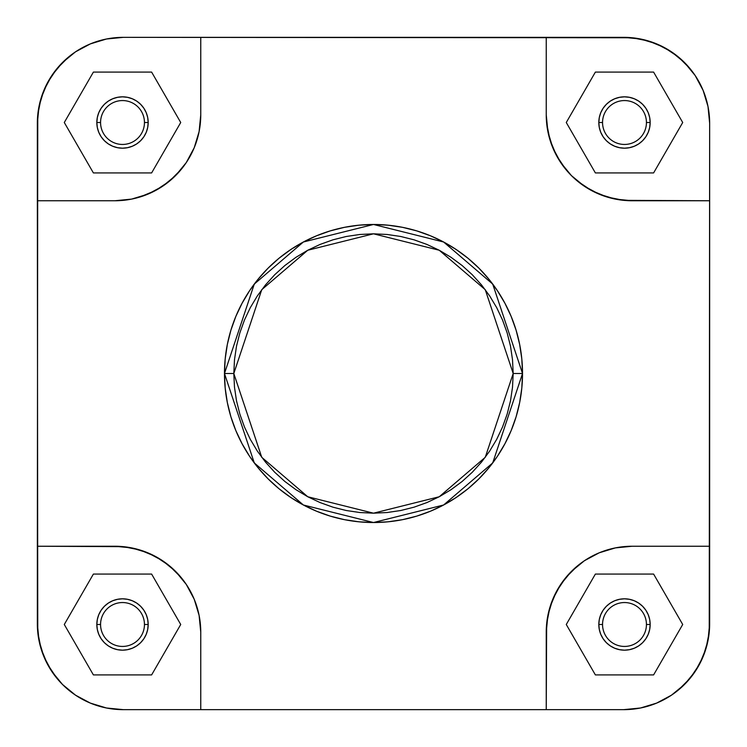 <?xml version="1.0" encoding="UTF-8"?>
<svg xmlns="http://www.w3.org/2000/svg" width="747" height="747" viewBox="0 0 747 747"><rect width="100%" height="100%" fill="white"/><g stroke="black" fill="none" stroke-linecap="round" stroke-linejoin="round"><path stroke-width="1.12" d="M100.565 624.492A21.943 21.943 0 0 0 122.508 646.435A21.943 21.943 0 0 0 144.451 624.492L148.186 624.492A25.678 25.678 0 0 1 122.508 650.17A25.678 25.678 0 0 1 96.83 624.492L100.565 624.492A21.943 21.943 0 0 1 122.508 602.549A21.943 21.943 0 0 1 144.451 624.492A21.943 21.943 0 0 1 122.508 646.435A21.943 21.943 0 0 1 100.565 624.492L96.83 624.492L97.325 619.487L98.781 614.669L101.153 610.224L104.347 606.331L108.24 603.137L112.685 600.765L117.503 599.309L122.508 598.814L127.513 599.309L132.331 600.765L136.776 603.137L140.669 606.331L143.863 610.224L146.235 614.669L147.691 619.487L148.186 624.492L147.691 629.497L146.235 634.315L143.863 638.76L140.669 642.653L136.776 645.847L132.331 648.219L127.513 649.675L122.508 650.17L117.503 649.675L112.685 648.219L108.24 645.847L104.347 642.653L101.153 638.76L98.781 634.315L97.325 629.497L96.83 624.492A25.678 25.678 0 0 1 122.508 598.814A25.678 25.678 0 0 1 148.186 624.492L144.451 624.492A21.943 21.943 0 0 0 122.508 602.549A21.943 21.943 0 0 0 100.565 624.492M100.565 122.508A21.943 21.943 0 0 0 122.508 144.451A21.943 21.943 0 0 0 144.451 122.508L148.186 122.508A25.678 25.678 0 0 1 122.508 148.186A25.678 25.678 0 0 1 96.83 122.508L100.565 122.508A21.943 21.943 0 0 1 122.508 100.565A21.943 21.943 0 0 1 144.451 122.508A21.943 21.943 0 0 1 122.508 144.451A21.943 21.943 0 0 1 100.565 122.508L96.83 122.508L97.325 117.503L98.781 112.685L101.153 108.24L104.347 104.347L108.24 101.153L112.685 98.781L117.503 97.325L122.508 96.83L127.513 97.325L132.331 98.781L136.776 101.153L140.669 104.347L143.863 108.24L146.235 112.685L147.691 117.503L148.186 122.508L147.691 127.513L146.235 132.331L143.863 136.776L140.669 140.669L136.776 143.863L132.331 146.235L127.513 147.691L122.508 148.186L117.503 147.691L112.685 146.235L108.24 143.863L104.347 140.669L101.153 136.776L98.781 132.331L97.325 127.513L96.83 122.508A25.678 25.678 0 0 1 122.508 96.83A25.678 25.678 0 0 1 148.186 122.508L144.451 122.508A21.943 21.943 0 0 0 122.508 100.565A21.943 21.943 0 0 0 100.565 122.508M602.549 122.508A21.943 21.943 0 0 0 624.492 144.451A21.943 21.943 0 0 0 646.435 122.508L650.17 122.508A25.678 25.678 0 0 1 624.492 148.186A25.678 25.678 0 0 1 598.814 122.508L602.549 122.508A21.943 21.943 0 0 1 624.492 100.565A21.943 21.943 0 0 1 646.435 122.508A21.943 21.943 0 0 1 624.492 144.451A21.943 21.943 0 0 1 602.549 122.508L598.814 122.508L599.309 117.503L600.765 112.685L603.137 108.24L606.331 104.347L610.224 101.153L614.669 98.781L619.487 97.325L624.492 96.83L629.497 97.325L634.315 98.781L638.76 101.153L642.653 104.347L645.847 108.24L648.219 112.685L649.675 117.503L650.17 122.508L649.675 127.513L648.219 132.331L645.847 136.776L642.653 140.669L638.76 143.863L634.315 146.235L629.497 147.691L624.492 148.186L619.487 147.691L614.669 146.235L610.224 143.863L606.331 140.669L603.137 136.776L600.765 132.331L599.309 127.513L598.814 122.508A25.678 25.678 0 0 1 624.492 96.83A25.678 25.678 0 0 1 650.17 122.508L646.435 122.508A21.943 21.943 0 0 0 624.492 100.565A21.943 21.943 0 0 0 602.549 122.508M602.549 624.492A21.943 21.943 0 0 0 624.492 646.435A21.943 21.943 0 0 0 646.435 624.492L650.17 624.492A25.678 25.678 0 0 1 624.492 650.17A25.678 25.678 0 0 1 598.814 624.492L602.549 624.492A21.943 21.943 0 0 1 624.492 602.549A21.943 21.943 0 0 1 646.435 624.492A21.943 21.943 0 0 1 624.492 646.435A21.943 21.943 0 0 1 602.549 624.492L598.814 624.492L599.309 619.487L600.765 614.669L603.137 610.224L606.331 606.331L610.224 603.137L614.669 600.765L619.487 599.309L624.492 598.814L629.497 599.309L634.315 600.765L638.76 603.137L642.653 606.331L645.847 610.224L648.219 614.669L649.675 619.487L650.17 624.492L649.675 629.497L648.219 634.315L645.847 638.76L642.653 642.653L638.76 645.847L634.315 648.219L629.497 649.675L624.492 650.17L619.487 649.675L614.669 648.219L610.224 645.847L606.331 642.653L603.137 638.76L600.765 634.315L599.309 629.497L598.814 624.492A25.678 25.678 0 0 1 624.492 598.814A25.678 25.678 0 0 1 650.17 624.492L646.435 624.492A21.943 21.943 0 0 0 624.492 602.549A21.943 21.943 0 0 0 602.549 624.492M233.811 373.5L261.749 289.687L307.764 250.245L373.5 233.811L439.236 250.245L485.251 289.687L513.189 373.5L522.527 373.5L492.721 284.084L443.634 242.009L373.5 224.474L303.366 242.009L254.279 284.084L224.474 373.5L233.811 373.5L234.483 359.811L236.491 346.244L239.824 332.947L244.446 320.043L250.301 307.652L257.351 295.896L265.521 284.878L274.728 274.728L284.878 265.521L295.896 257.351L307.652 250.301L320.043 244.446L332.947 239.824L346.244 236.491L359.811 234.483L373.5 233.811L387.189 234.483L400.756 236.491L414.053 239.824L426.957 244.446L439.348 250.301L451.104 257.351L462.122 265.521L472.272 274.728L481.479 284.878L489.649 295.896L496.699 307.652L502.554 320.043L507.176 332.947L510.509 346.244L512.517 359.811L513.189 373.5L512.517 387.189L510.509 400.756L507.176 414.053L502.554 426.957L496.699 439.348L489.649 451.104L481.479 462.122L472.272 472.272L462.122 481.479L451.104 489.649L439.348 496.699L426.957 502.554L414.053 507.176L400.756 510.509L387.189 512.517L373.5 513.189L359.811 512.517L346.244 510.509L332.947 507.176L320.043 502.554L307.652 496.699L295.896 489.649L284.878 481.479L274.728 472.272L265.521 462.122L257.351 451.104L250.301 439.348L244.446 426.957L239.824 414.053L236.491 400.756L234.483 387.189L233.811 373.5L224.474 373.5A149.026 149.026 0 0 1 373.5 224.474A149.026 149.026 0 0 1 522.527 373.5L521.808 358.896L519.66 344.423L516.112 330.239L511.181 316.467L504.925 303.254L497.409 290.704L488.697 278.958L478.874 268.126L468.042 258.303L456.296 249.591L443.746 242.075L430.533 235.819L416.761 230.888L402.577 227.34L388.104 225.192L373.5 224.474L358.896 225.192L344.423 227.34L330.239 230.888L316.467 235.819L303.254 242.075L290.704 249.591L278.958 258.303L268.126 268.126L258.303 278.958L249.591 290.704L242.075 303.254L235.819 316.467L230.888 330.239L227.34 344.423L225.192 358.896L224.474 373.5L225.192 388.104L227.34 402.577L230.888 416.761L235.819 430.533L242.075 443.746L249.591 456.296L258.303 468.042L268.126 478.874L278.958 488.697L290.704 497.409L303.254 504.925L316.467 511.181L330.239 516.112L344.423 519.66L358.896 521.808L373.5 522.527L388.104 521.808L402.577 519.66L416.761 516.112L430.533 511.181L443.746 504.925L456.296 497.409L468.042 488.697L478.874 478.874L488.697 468.042L497.409 456.296L504.925 443.746L511.181 430.533L516.112 416.761L519.66 402.577L521.808 388.104L522.527 373.5A149.026 149.026 0 0 1 373.5 522.527A149.026 149.026 0 0 1 224.474 373.5L254.279 462.916L303.366 504.991L373.5 522.527L443.634 504.991L492.721 462.916L522.527 373.5L513.189 373.5L485.251 457.313L439.236 496.755L373.5 513.189L307.764 496.755L261.749 457.313L233.811 373.5M37.35 623.745L39.003 640.506L43.886 656.622L51.823 671.469L62.515 684.485L75.531 695.177L90.378 703.114L106.494 707.997L123.255 709.65A85.905 85.905 0 0 1 37.35 623.745L37.35 546.244L123.274 546.655L139.792 549.941L155.348 556.384L169.345 565.74L181.26 577.655L186.283 584.425L194.22 599.271L199.104 615.388L200.756 632.149L199.104 615.388L194.22 599.271L186.283 584.425L175.592 571.408L162.575 560.717L147.729 552.78L131.612 547.896L114.851 546.244L37.35 546.244L37.761 114.833L41.048 98.315L47.491 82.758L56.847 68.761L68.761 56.847L75.531 51.823L90.378 43.886L106.494 39.003L123.255 37.35L632.167 37.761L648.685 41.048L664.242 47.491L678.239 56.847L690.153 68.761L695.177 75.531L703.114 90.378L707.997 106.494L709.65 123.255L709.239 632.167L705.952 648.685L699.509 664.242L690.153 678.239L678.239 690.153L671.469 695.177L656.622 703.114L640.506 707.997L623.745 709.65L123.255 709.65L106.494 707.997L90.378 703.114L75.531 695.177L62.515 684.485L56.847 678.239L47.491 664.242L41.048 648.685L37.761 632.167L37.35 200.756L114.851 200.756L131.612 199.104L114.851 200.756L37.35 200.756L37.35 123.255A85.905 85.905 0 0 1 123.255 37.35L106.494 39.003L90.378 43.886L75.531 51.823L62.515 62.515L51.823 75.531L43.886 90.378L39.003 106.494L37.35 123.255L39.003 106.494L41.048 98.315M623.745 709.65L640.506 707.997L656.622 703.114L671.469 695.177L684.485 684.485L695.177 671.469L703.114 656.622L707.997 640.506L709.65 623.745A85.905 85.905 0 0 1 623.745 709.65L546.244 709.65L546.655 623.726L549.941 607.208L556.384 591.652L565.74 577.655L577.655 565.74L584.425 560.717L599.271 552.78L615.388 547.896L632.149 546.244L615.388 547.896L599.271 552.78L584.425 560.717L571.408 571.408L560.717 584.425L552.78 599.271L547.896 615.388L546.244 632.149L546.244 709.65L200.756 709.65L200.756 632.149L200.756 709.65L123.255 709.65L106.494 707.997L98.315 705.952M705.952 648.685L707.997 640.506L709.65 623.745L709.65 200.756L623.726 200.345L607.208 197.059L591.652 190.616L577.655 181.26L571.408 175.592L565.74 169.345L556.384 155.348L549.941 139.792L546.655 123.274L546.244 114.851L547.896 131.612L552.78 147.729L560.717 162.575L571.408 175.592L584.425 186.283L599.271 194.22L615.388 199.104L632.149 200.756L709.65 200.756L709.65 123.255L707.997 106.494L703.114 90.378L695.177 75.531L684.485 62.515L671.469 51.823L656.622 43.886L640.506 39.003L623.745 37.35L546.244 37.35L546.244 114.851L546.244 37.35L123.255 37.35M200.756 114.851L199.104 131.612L194.22 147.729L186.283 162.575L181.26 169.345L169.345 181.26L155.348 190.616L139.792 197.059L131.612 199.104L147.729 194.22L162.575 186.283L175.592 175.592L186.283 162.575L194.22 147.729L199.104 131.612L200.756 114.851L200.756 37.35L200.756 114.851A85.905 85.905 0 0 1 114.851 200.756M709.65 546.244L632.149 546.244L709.65 546.244M648.685 41.048L640.506 39.003L623.745 37.35A85.905 85.905 0 0 1 709.65 123.255M632.149 200.756A85.905 85.905 0 0 1 546.244 114.851M546.244 632.149A85.905 85.905 0 0 1 632.149 546.244M114.851 546.244A85.905 85.905 0 0 1 200.756 632.149M180.727 122.508L151.622 72.085L93.394 72.085L64.289 122.508L93.394 172.93L151.622 172.93L180.727 122.508L151.622 72.085L93.394 72.085L64.289 122.508L93.394 172.93L151.622 172.93L180.727 122.508M595.378 172.93L653.606 172.93L682.711 122.508L653.606 72.085L595.378 72.085L566.273 122.508L595.378 172.93L653.606 172.93L682.711 122.508L653.606 72.085L595.378 72.085L566.273 122.508L595.378 172.93M653.606 674.914L682.711 624.492L653.606 574.069L595.378 574.069L566.273 624.492L595.378 674.914L653.606 674.914L682.711 624.492L653.606 574.069L595.378 574.069L566.273 624.492L595.378 674.914L653.606 674.914M151.622 674.914L180.727 624.492L151.622 574.069L93.394 574.069L64.289 624.492L93.394 674.914L151.622 674.914L180.727 624.492L151.622 574.069L93.394 574.069L64.289 624.492L93.394 674.914L151.622 674.914M632.167 709.239L640.534 707.997M37.761 632.167L39.003 640.534M114.833 37.761L106.466 39.003M709.239 114.833L707.997 106.466"/></g></svg>
